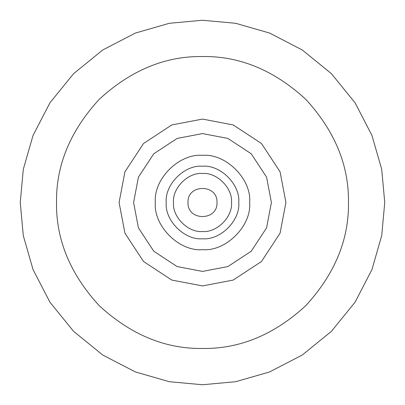 <?xml version="1.0" encoding="UTF-8"?>
<svg xmlns="http://www.w3.org/2000/svg" width="405" height="405" viewBox="0 0 405 405"><rect width="100%" height="100%" fill="white"/><g stroke="black" fill="none" stroke-linecap="round" stroke-linejoin="round"><path stroke-width="0.61" d="M285.92 202.5L280.063 171.796L261.483 143.517L233.204 124.937L202.5 119.08L171.796 124.937L143.517 143.517L124.937 171.796L119.08 202.5L124.937 233.204L143.517 261.483L171.796 280.063L202.5 285.92L233.204 280.063L261.483 261.483L280.063 233.204L285.92 202.5M271.411 202.5L266.571 177.137L251.227 153.773L227.863 138.429L202.5 133.589L177.137 138.429L153.773 153.773L138.429 177.137L133.589 202.5L138.429 227.863L153.773 251.227L177.137 266.571L202.5 271.411L227.863 266.571L251.227 251.227L266.571 227.863L271.411 202.5M249.647 202.5C251.758 179.172 225.828 153.242 202.5 155.353C179.172 153.242 153.242 179.172 155.353 202.5C153.242 225.828 179.172 251.758 202.5 249.647C225.828 251.758 251.758 225.828 249.647 202.5M238.768 202.5C240.388 184.553 220.447 164.612 202.5 166.232C184.553 164.612 164.612 184.553 166.232 202.5C164.612 220.447 184.553 240.388 202.5 238.768C220.447 240.388 240.388 220.447 238.768 202.5M231.513 202.5C232.814 188.143 216.857 172.186 202.5 173.487C188.143 172.186 172.186 188.143 173.487 202.5C172.186 216.857 188.143 232.814 202.5 231.513C216.857 232.814 232.814 216.857 231.513 202.5M217.009 202.5C217.804 183.794 187.196 183.794 187.991 202.5C187.196 221.206 217.804 221.206 217.009 202.5M384.75 202.5L381.707 169.336L371.952 135.417L355.043 102.769L331.371 73.629L302.231 49.957L269.583 33.048L235.664 23.293L202.5 20.25L169.336 23.293L135.417 33.048L102.769 49.957L73.629 73.629L49.957 102.769L33.048 135.417L23.293 169.336L20.25 202.5L23.293 235.664L33.048 269.583L49.957 302.231L73.629 331.371L102.769 355.043L135.417 371.952L169.336 381.707L202.5 384.75L235.664 381.707L269.583 371.952L302.231 355.043L331.371 331.371L355.043 302.231L371.952 269.583L381.707 235.664L384.75 202.5M348.482 202.5C348.983 165.245 334.727 130.835 305.724 99.276C274.165 70.273 239.755 56.017 202.5 56.518C165.245 56.017 130.835 70.273 99.276 99.276C70.273 130.835 56.017 165.245 56.518 202.5C56.017 239.755 70.273 274.165 99.276 305.724C130.835 334.727 165.245 348.983 202.5 348.482C239.755 348.983 274.165 334.727 305.724 305.724C334.727 274.165 348.983 239.755 348.482 202.5"/></g></svg>
